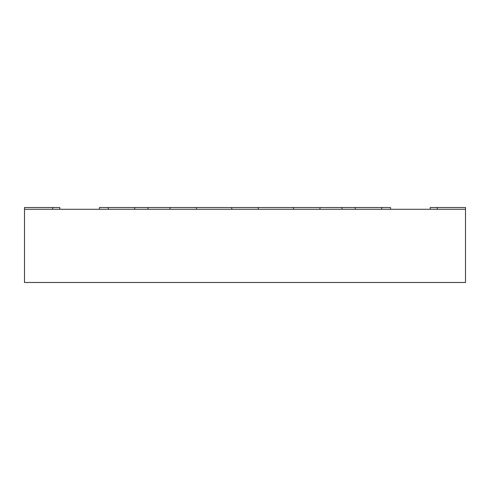 <?xml version="1.0" encoding="UTF-8"?>
<svg xmlns="http://www.w3.org/2000/svg" width="490" height="490" viewBox="0 0 490 490"><rect width="100%" height="100%" fill="white"/><g stroke="black" fill="none" stroke-linecap="round" stroke-linejoin="round"><path stroke-width="0.73" d="M465.5 209.279L465.5 282.485L24.5 282.485L24.5 209.279L465.5 209.279L24.5 209.279L465.5 209.279L465.5 207.515L430.22 207.515L430.22 209.279L390.53 209.279L390.53 207.515L381.71 207.515L381.71 209.279L355.25 209.279L355.25 207.515L342.02 207.515L342.02 209.279M342.02 207.515L147.98 207.515L147.98 209.279M147.98 207.515L99.47 207.515L99.47 209.279L59.78 209.279L59.78 207.515L24.5 207.515L24.5 209.279M381.71 207.515L355.25 207.515M319.97 207.515L319.97 209.279L293.51 209.279L293.51 207.515M258.23 207.515L258.23 209.279L231.77 209.279L231.77 207.515M196.49 207.515L196.49 209.279L170.03 209.279L170.03 207.515M134.75 207.515L134.75 209.279L108.29 209.279L108.29 207.515M59.78 207.515L59.78 209.279M52.724 207.515L52.724 209.279M430.22 207.515L430.22 209.279M437.276 207.515L437.276 209.279"/></g></svg>
